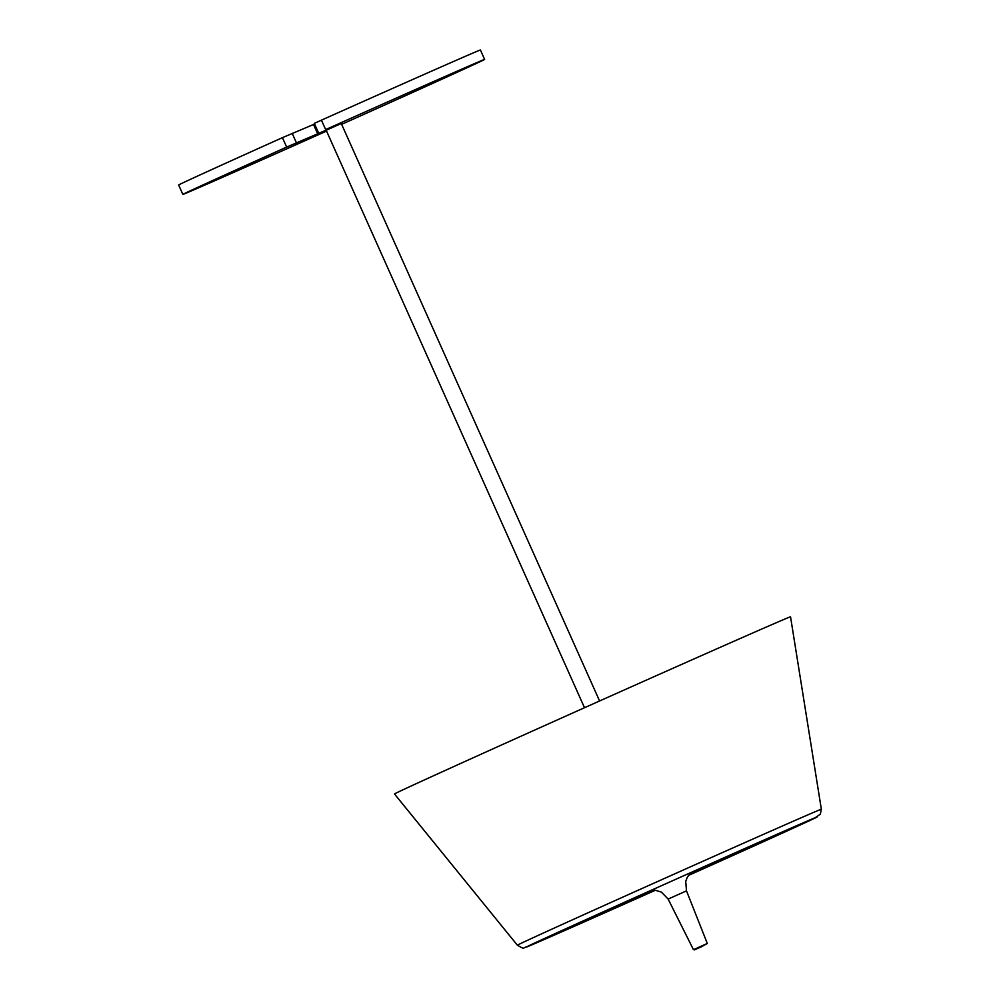 <?xml version="1.0" encoding="UTF-8"?>
<svg xmlns="http://www.w3.org/2000/svg" width="1000" height="1000" viewBox="0 0 1000 1000"><rect width="100%" height="100%" fill="white"/><g stroke="black" fill="none" stroke-linecap="round" stroke-linejoin="round"><path stroke-width="1.5" d="M341.637 124.338A165.287 0.862 155.9 0 0 484.625 59.425A165.287 0.862 155.9 0 0 325.65 129.588L340.188 123.875L329.938 128.537L286.637 147.088A165.287 0.862 155.9 0 0 182.862 194.412A165.287 0.862 155.9 0 0 326.55 131.088M599.587 700.975L341.287 123.55L332.35 127.5L326.2 130.3L584.5 707.725M314.587 124.038L282.413 137.662A165.287 0.862 155.9 0 0 178.65 184.975L182.862 194.412M484.625 59.425L480.4 50A165.287 0.862 155.9 0 0 321.438 120.162L314.3 123.4L318.512 132.838M690.8 872.763L700.65 868.188M641.787 894.525L651.762 890.225M688.35 875.5L813.938 818.6L820.35 814.188L821.35 809.225L790.537 616.812A216.938 1.137 155.9 0 0 555.962 720.512A216.938 1.137 155.9 0 0 394.487 793.975L517.375 945.2C526.025 950.188 521.675 947.625 528.25 946.363L655.438 890.225A158.575 0.825 155.9 0 1 526.8 946.85A158.575 0.825 155.9 0 1 644.837 893.15A158.575 0.825 155.9 0 1 816.312 817.35A158.575 0.825 155.9 0 1 698.263 871.05A158.575 0.825 155.9 0 1 688.363 875.487A159.512 0.838 155.9 0 0 698.425 870.975A159.512 0.838 155.9 0 0 814.663 817.913A159.512 0.838 155.9 0 0 644.688 893.225A159.512 0.838 155.9 0 0 528.438 946.287A159.512 0.838 155.9 0 0 655.438 890.225M282.413 137.662L286.637 147.088M292.188 133.325L296.4 142.762M313.538 124.5L317.75 133.925M321.438 120.162L325.65 129.588M697.625 870.45A156.725 0.825 155.9 0 0 797.763 825.2L689.438 874.125A156.725 0.825 155.9 0 0 697.625 870.45M545.013 938.263A156.725 0.825 155.9 0 0 653.688 890.125L545 938.263M691.237 872.387L687.337 877.113L685.725 881.388L686.488 890.863L668.138 899.075L661.35 892.075L654.987 890.175L651.2 890.3M693.462 949.663L701.45 946.775L707.312 943.462L693.462 949.663L668.138 899.075M701.8 946.612L694.388 949.9L701.8 946.612M821.35 809.225A166.5 0.875 155.9 0 0 641.312 888.812A166.5 0.875 155.9 0 0 517.375 945.2M707.312 943.462L686.488 890.863"/></g></svg>
